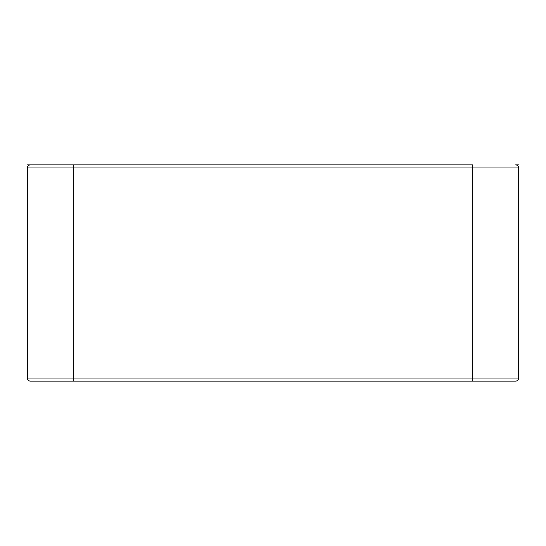 <?xml version="1.0" encoding="UTF-8"?>
<svg xmlns="http://www.w3.org/2000/svg" width="546" height="546" viewBox="0 0 546 546"><rect width="100%" height="100%" fill="white"/><g stroke="black" fill="none" stroke-linecap="round" stroke-linejoin="round"><path stroke-width="0.82" d="M501.713 381.108L515.629 381.108A3.071 3.071 0 0 0 518.7 378.037L518.7 167.963A3.071 3.071 0 0 0 515.629 164.892A3.071 3.071 0 0 1 518.7 167.963A3.071 3.071 0 0 0 515.629 164.892L518.7 164.892M515.629 164.892A3.071 3.071 0 0 1 518.7 167.963L472.631 167.963L472.631 378.037L518.7 378.037A3.071 3.071 0 0 1 515.629 381.108L30.371 381.108A3.071 3.071 0 0 1 27.3 378.037L27.3 167.963A3.071 3.071 0 0 1 30.371 164.892L472.631 164.892L472.631 167.963L27.3 167.963A3.071 3.071 0 0 1 30.371 164.892L89.339 164.892M487.168 381.108L472.631 381.108L472.631 378.037L27.3 378.037A3.071 3.071 0 0 0 30.371 381.108L48.184 381.108M27.3 164.892L57.398 164.892M73.369 164.892L73.369 381.108M30.371 381.108A3.071 3.071 0 0 1 27.3 378.037"/></g></svg>
